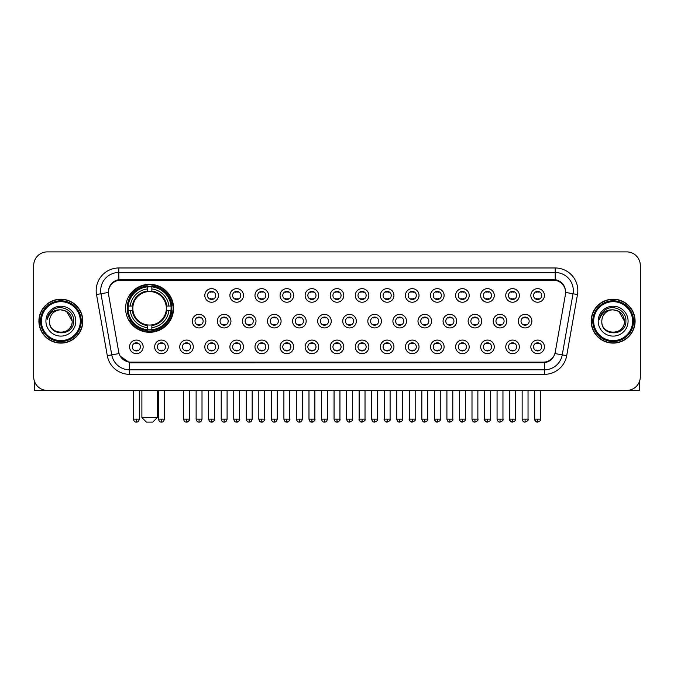 <?xml version="1.0" encoding="UTF-8"?>
<svg xmlns="http://www.w3.org/2000/svg" width="674" height="674" viewBox="0 0 674 674"><rect width="100%" height="100%" fill="white"/><g stroke="black" fill="none" stroke-linecap="round" stroke-linejoin="round"><path stroke-width="1.01" d="M125.591 308.296A23.994 23.994 0 0 0 149.586 332.29A23.994 23.994 0 0 0 173.58 308.296A23.994 23.994 0 0 0 149.586 284.31A23.994 23.994 0 0 0 125.591 308.296M168.239 346.866A6.791 6.791 0 0 1 161.448 353.656A6.791 6.791 0 0 1 154.658 346.866A6.791 6.791 0 0 1 161.448 340.075A6.791 6.791 0 0 1 168.239 346.866M157.371 346.866A4.078 4.078 0 0 0 161.448 350.943A4.078 4.078 0 0 0 165.526 346.866A4.078 4.078 0 0 0 161.448 342.796A4.078 4.078 0 0 0 157.371 346.866M193.32 346.866A6.791 6.791 0 0 1 186.53 353.656A6.791 6.791 0 0 1 179.739 346.866A6.791 6.791 0 0 1 186.53 340.075A6.791 6.791 0 0 1 193.32 346.866M182.452 346.866A4.078 4.078 0 0 0 186.53 350.943A4.078 4.078 0 0 0 190.599 346.866A4.078 4.078 0 0 0 186.53 342.796A4.078 4.078 0 0 0 182.452 346.866M218.393 346.866A6.791 6.791 0 0 1 211.602 353.656A6.791 6.791 0 0 1 204.812 346.866A6.791 6.791 0 0 1 211.602 340.075A6.791 6.791 0 0 1 218.393 346.866M207.533 346.866A4.078 4.078 0 0 0 211.602 350.943A4.078 4.078 0 0 0 215.68 346.866A4.078 4.078 0 0 0 211.602 342.796A4.078 4.078 0 0 0 207.533 346.866M243.474 346.866A6.791 6.791 0 0 1 236.684 353.656A6.791 6.791 0 0 1 229.893 346.866A6.791 6.791 0 0 1 236.684 340.075A6.791 6.791 0 0 1 243.474 346.866M232.614 346.866A4.078 4.078 0 0 0 236.684 350.943A4.078 4.078 0 0 0 240.761 346.866A4.078 4.078 0 0 0 236.684 342.796A4.078 4.078 0 0 0 232.614 346.866M268.555 346.866A6.791 6.791 0 0 1 261.765 353.656A6.791 6.791 0 0 1 254.974 346.866A6.791 6.791 0 0 1 261.765 340.075A6.791 6.791 0 0 1 268.555 346.866M257.687 346.866A4.078 4.078 0 0 0 261.765 350.943A4.078 4.078 0 0 0 265.834 346.866A4.078 4.078 0 0 0 261.765 342.796A4.078 4.078 0 0 0 257.687 346.866M293.637 346.866A6.791 6.791 0 0 1 286.846 353.656A6.791 6.791 0 0 1 280.055 346.866A6.791 6.791 0 0 1 286.846 340.075A6.791 6.791 0 0 1 293.637 346.866M282.768 346.866A4.078 4.078 0 0 0 286.846 350.943A4.078 4.078 0 0 0 290.915 346.866A4.078 4.078 0 0 0 286.846 342.796A4.078 4.078 0 0 0 282.768 346.866M318.709 346.866A6.791 6.791 0 0 1 311.919 353.656A6.791 6.791 0 0 1 305.128 346.866A6.791 6.791 0 0 1 311.919 340.075A6.791 6.791 0 0 1 318.709 346.866M307.849 346.866A4.078 4.078 0 0 0 311.919 350.943A4.078 4.078 0 0 0 315.996 346.866A4.078 4.078 0 0 0 311.919 342.796A4.078 4.078 0 0 0 307.849 346.866M343.791 346.866A6.791 6.791 0 0 1 337 353.656A6.791 6.791 0 0 1 330.209 346.866A6.791 6.791 0 0 1 337 340.075A6.791 6.791 0 0 1 343.791 346.866M332.922 346.866A4.078 4.078 0 0 0 337 350.943A4.078 4.078 0 0 0 341.078 346.866A4.078 4.078 0 0 0 337 342.796A4.078 4.078 0 0 0 332.922 346.866M368.872 346.866A6.791 6.791 0 0 1 362.081 353.656A6.791 6.791 0 0 1 355.291 346.866A6.791 6.791 0 0 1 362.081 340.075A6.791 6.791 0 0 1 368.872 346.866M358.004 346.866A4.078 4.078 0 0 0 362.081 350.943A4.078 4.078 0 0 0 366.151 346.866A4.078 4.078 0 0 0 362.081 342.796A4.078 4.078 0 0 0 358.004 346.866M393.945 346.866A6.791 6.791 0 0 1 387.154 353.656A6.791 6.791 0 0 1 380.363 346.866A6.791 6.791 0 0 1 387.154 340.075A6.791 6.791 0 0 1 393.945 346.866M383.085 346.866A4.078 4.078 0 0 0 387.154 350.943A4.078 4.078 0 0 0 391.232 346.866A4.078 4.078 0 0 0 387.154 342.796A4.078 4.078 0 0 0 383.085 346.866M419.026 346.866A6.791 6.791 0 0 1 412.235 353.656A6.791 6.791 0 0 1 405.445 346.866A6.791 6.791 0 0 1 412.235 340.075A6.791 6.791 0 0 1 419.026 346.866M408.166 346.866A4.078 4.078 0 0 0 412.235 350.943A4.078 4.078 0 0 0 416.313 346.866A4.078 4.078 0 0 0 412.235 342.796A4.078 4.078 0 0 0 408.166 346.866M444.107 346.866A6.791 6.791 0 0 1 437.316 353.656A6.791 6.791 0 0 1 430.526 346.866A6.791 6.791 0 0 1 437.316 340.075A6.791 6.791 0 0 1 444.107 346.866M433.239 346.866A4.078 4.078 0 0 0 437.316 350.943A4.078 4.078 0 0 0 441.386 346.866A4.078 4.078 0 0 0 437.316 342.796A4.078 4.078 0 0 0 433.239 346.866M469.188 346.866A6.791 6.791 0 0 1 462.398 353.656A6.791 6.791 0 0 1 455.607 346.866A6.791 6.791 0 0 1 462.398 340.075A6.791 6.791 0 0 1 469.188 346.866M458.32 346.866A4.078 4.078 0 0 0 462.398 350.943A4.078 4.078 0 0 0 466.467 346.866A4.078 4.078 0 0 0 462.398 342.796A4.078 4.078 0 0 0 458.32 346.866M494.261 346.866A6.791 6.791 0 0 1 487.471 353.656A6.791 6.791 0 0 1 480.68 346.866A6.791 6.791 0 0 1 487.471 340.075A6.791 6.791 0 0 1 494.261 346.866M483.401 346.866A4.078 4.078 0 0 0 487.471 350.943A4.078 4.078 0 0 0 491.548 346.866A4.078 4.078 0 0 0 487.471 342.796A4.078 4.078 0 0 0 483.401 346.866M519.342 346.866A6.791 6.791 0 0 1 512.552 353.656A6.791 6.791 0 0 1 505.761 346.866A6.791 6.791 0 0 1 512.552 340.075A6.791 6.791 0 0 1 519.342 346.866M508.474 346.866A4.078 4.078 0 0 0 512.552 350.943A4.078 4.078 0 0 0 516.629 346.866A4.078 4.078 0 0 0 512.552 342.796A4.078 4.078 0 0 0 508.474 346.866M544.424 346.866A6.791 6.791 0 0 1 537.633 353.656A6.791 6.791 0 0 1 530.842 346.866A6.791 6.791 0 0 1 537.633 340.075A6.791 6.791 0 0 1 544.424 346.866M533.555 346.866A4.078 4.078 0 0 0 537.633 350.943A4.078 4.078 0 0 0 541.702 346.866A4.078 4.078 0 0 0 537.633 342.796A4.078 4.078 0 0 0 533.555 346.866M143.158 346.866A6.791 6.791 0 0 1 136.367 353.656A6.791 6.791 0 0 1 129.577 346.866A6.791 6.791 0 0 1 136.367 340.075A6.791 6.791 0 0 1 143.158 346.866M132.298 346.866A4.078 4.078 0 0 0 136.367 350.943A4.078 4.078 0 0 0 140.445 346.866A4.078 4.078 0 0 0 136.367 342.796A4.078 4.078 0 0 0 132.298 346.866M205.856 321.153A6.791 6.791 0 0 1 199.066 327.943A6.791 6.791 0 0 1 192.275 321.153A6.791 6.791 0 0 1 199.066 314.362A6.791 6.791 0 0 1 205.856 321.153M194.988 321.153A4.078 4.078 0 0 0 199.066 325.23A4.078 4.078 0 0 0 203.144 321.153A4.078 4.078 0 0 0 199.066 317.083A4.078 4.078 0 0 0 194.988 321.153M230.938 321.153A6.791 6.791 0 0 1 224.147 327.943A6.791 6.791 0 0 1 217.357 321.153A6.791 6.791 0 0 1 224.147 314.362A6.791 6.791 0 0 1 230.938 321.153M220.069 321.153A4.078 4.078 0 0 0 224.147 325.23A4.078 4.078 0 0 0 228.216 321.153A4.078 4.078 0 0 0 224.147 317.083A4.078 4.078 0 0 0 220.069 321.153M256.01 321.153A6.791 6.791 0 0 1 249.22 327.943A6.791 6.791 0 0 1 242.438 321.153A6.791 6.791 0 0 1 249.22 314.362A6.791 6.791 0 0 1 256.01 321.153M245.151 321.153A4.078 4.078 0 0 0 249.22 325.23A4.078 4.078 0 0 0 253.298 321.153A4.078 4.078 0 0 0 249.22 317.083A4.078 4.078 0 0 0 245.151 321.153M281.092 321.153A6.791 6.791 0 0 1 274.301 327.943A6.791 6.791 0 0 1 267.511 321.153A6.791 6.791 0 0 1 274.301 314.362A6.791 6.791 0 0 1 281.092 321.153M270.232 321.153A4.078 4.078 0 0 0 274.301 325.23A4.078 4.078 0 0 0 278.379 321.153A4.078 4.078 0 0 0 274.301 317.083A4.078 4.078 0 0 0 270.232 321.153M306.173 321.153A6.791 6.791 0 0 1 299.382 327.943A6.791 6.791 0 0 1 292.592 321.153A6.791 6.791 0 0 1 299.382 314.362A6.791 6.791 0 0 1 306.173 321.153M295.305 321.153A4.078 4.078 0 0 0 299.382 325.23A4.078 4.078 0 0 0 303.46 321.153A4.078 4.078 0 0 0 299.382 317.083A4.078 4.078 0 0 0 295.305 321.153M331.254 321.153A6.791 6.791 0 0 1 324.464 327.943A6.791 6.791 0 0 1 317.673 321.153A6.791 6.791 0 0 1 324.464 314.362A6.791 6.791 0 0 1 331.254 321.153M320.386 321.153A4.078 4.078 0 0 0 324.464 325.23A4.078 4.078 0 0 0 328.533 321.153A4.078 4.078 0 0 0 324.464 317.083A4.078 4.078 0 0 0 320.386 321.153M356.327 321.153A6.791 6.791 0 0 1 349.536 327.943A6.791 6.791 0 0 1 342.746 321.153A6.791 6.791 0 0 1 349.536 314.362A6.791 6.791 0 0 1 356.327 321.153M345.467 321.153A4.078 4.078 0 0 0 349.536 325.23A4.078 4.078 0 0 0 353.614 321.153A4.078 4.078 0 0 0 349.536 317.083A4.078 4.078 0 0 0 345.467 321.153M381.408 321.153A6.791 6.791 0 0 1 374.618 327.943A6.791 6.791 0 0 1 367.827 321.153A6.791 6.791 0 0 1 374.618 314.362A6.791 6.791 0 0 1 381.408 321.153M370.54 321.153A4.078 4.078 0 0 0 374.618 325.23A4.078 4.078 0 0 0 378.695 321.153A4.078 4.078 0 0 0 374.618 317.083A4.078 4.078 0 0 0 370.54 321.153M406.489 321.153A6.791 6.791 0 0 1 399.699 327.943A6.791 6.791 0 0 1 392.908 321.153A6.791 6.791 0 0 1 399.699 314.362A6.791 6.791 0 0 1 406.489 321.153M395.621 321.153A4.078 4.078 0 0 0 399.699 325.23A4.078 4.078 0 0 0 403.768 321.153A4.078 4.078 0 0 0 399.699 317.083A4.078 4.078 0 0 0 395.621 321.153M431.562 321.153A6.791 6.791 0 0 1 424.78 327.943A6.791 6.791 0 0 1 417.99 321.153A6.791 6.791 0 0 1 424.78 314.362A6.791 6.791 0 0 1 431.562 321.153M420.702 321.153A4.078 4.078 0 0 0 424.78 325.23A4.078 4.078 0 0 0 428.849 321.153A4.078 4.078 0 0 0 424.78 317.083A4.078 4.078 0 0 0 420.702 321.153M456.643 321.153A6.791 6.791 0 0 1 449.853 327.943A6.791 6.791 0 0 1 443.062 321.153A6.791 6.791 0 0 1 449.853 314.362A6.791 6.791 0 0 1 456.643 321.153M445.784 321.153A4.078 4.078 0 0 0 449.853 325.23A4.078 4.078 0 0 0 453.931 321.153A4.078 4.078 0 0 0 449.853 317.083A4.078 4.078 0 0 0 445.784 321.153M481.725 321.153A6.791 6.791 0 0 1 474.934 327.943A6.791 6.791 0 0 1 468.144 321.153A6.791 6.791 0 0 1 474.934 314.362A6.791 6.791 0 0 1 481.725 321.153M470.856 321.153A4.078 4.078 0 0 0 474.934 325.23A4.078 4.078 0 0 0 479.012 321.153A4.078 4.078 0 0 0 474.934 317.083A4.078 4.078 0 0 0 470.856 321.153M506.806 321.153A6.791 6.791 0 0 1 500.015 327.943A6.791 6.791 0 0 1 493.225 321.153A6.791 6.791 0 0 1 500.015 314.362A6.791 6.791 0 0 1 506.806 321.153M495.938 321.153A4.078 4.078 0 0 0 500.015 325.23A4.078 4.078 0 0 0 504.085 321.153A4.078 4.078 0 0 0 500.015 317.083A4.078 4.078 0 0 0 495.938 321.153M531.879 321.153A6.791 6.791 0 0 1 525.088 327.943A6.791 6.791 0 0 1 518.298 321.153A6.791 6.791 0 0 1 525.088 314.362A6.791 6.791 0 0 1 531.879 321.153M521.019 321.153A4.078 4.078 0 0 0 525.088 325.23A4.078 4.078 0 0 0 529.166 321.153A4.078 4.078 0 0 0 525.088 317.083A4.078 4.078 0 0 0 521.019 321.153M218.393 295.439A6.791 6.791 0 0 1 211.602 302.23A6.791 6.791 0 0 1 204.812 295.439A6.791 6.791 0 0 1 211.602 288.649A6.791 6.791 0 0 1 218.393 295.439M207.533 295.439A4.078 4.078 0 0 0 211.602 299.517A4.078 4.078 0 0 0 215.68 295.439A4.078 4.078 0 0 0 211.602 291.37A4.078 4.078 0 0 0 207.533 295.439M243.474 295.439A6.791 6.791 0 0 1 236.684 302.23A6.791 6.791 0 0 1 229.893 295.439A6.791 6.791 0 0 1 236.684 288.649A6.791 6.791 0 0 1 243.474 295.439M232.614 295.439A4.078 4.078 0 0 0 236.684 299.517A4.078 4.078 0 0 0 240.761 295.439A4.078 4.078 0 0 0 236.684 291.37A4.078 4.078 0 0 0 232.614 295.439M268.555 295.439A6.791 6.791 0 0 1 261.765 302.23A6.791 6.791 0 0 1 254.974 295.439A6.791 6.791 0 0 1 261.765 288.649A6.791 6.791 0 0 1 268.555 295.439M257.687 295.439A4.078 4.078 0 0 0 261.765 299.517A4.078 4.078 0 0 0 265.834 295.439A4.078 4.078 0 0 0 261.765 291.37A4.078 4.078 0 0 0 257.687 295.439M293.637 295.439A6.791 6.791 0 0 1 286.846 302.23A6.791 6.791 0 0 1 280.055 295.439A6.791 6.791 0 0 1 286.846 288.649A6.791 6.791 0 0 1 293.637 295.439M282.768 295.439A4.078 4.078 0 0 0 286.846 299.517A4.078 4.078 0 0 0 290.915 295.439A4.078 4.078 0 0 0 286.846 291.37A4.078 4.078 0 0 0 282.768 295.439M318.709 295.439A6.791 6.791 0 0 1 311.919 302.23A6.791 6.791 0 0 1 305.128 295.439A6.791 6.791 0 0 1 311.919 288.649A6.791 6.791 0 0 1 318.709 295.439M307.849 295.439A4.078 4.078 0 0 0 311.919 299.517A4.078 4.078 0 0 0 315.996 295.439A4.078 4.078 0 0 0 311.919 291.37A4.078 4.078 0 0 0 307.849 295.439M343.791 295.439A6.791 6.791 0 0 1 337 302.23A6.791 6.791 0 0 1 330.209 295.439A6.791 6.791 0 0 1 337 288.649A6.791 6.791 0 0 1 343.791 295.439M332.922 295.439A4.078 4.078 0 0 0 337 299.517A4.078 4.078 0 0 0 341.078 295.439A4.078 4.078 0 0 0 337 291.37A4.078 4.078 0 0 0 332.922 295.439M368.872 295.439A6.791 6.791 0 0 1 362.081 302.23A6.791 6.791 0 0 1 355.291 295.439A6.791 6.791 0 0 1 362.081 288.649A6.791 6.791 0 0 1 368.872 295.439M358.004 295.439A4.078 4.078 0 0 0 362.081 299.517A4.078 4.078 0 0 0 366.151 295.439A4.078 4.078 0 0 0 362.081 291.37A4.078 4.078 0 0 0 358.004 295.439M393.945 295.439A6.791 6.791 0 0 1 387.154 302.23A6.791 6.791 0 0 1 380.363 295.439A6.791 6.791 0 0 1 387.154 288.649A6.791 6.791 0 0 1 393.945 295.439M383.085 295.439A4.078 4.078 0 0 0 387.154 299.517A4.078 4.078 0 0 0 391.232 295.439A4.078 4.078 0 0 0 387.154 291.37A4.078 4.078 0 0 0 383.085 295.439M419.026 295.439A6.791 6.791 0 0 1 412.235 302.23A6.791 6.791 0 0 1 405.445 295.439A6.791 6.791 0 0 1 412.235 288.649A6.791 6.791 0 0 1 419.026 295.439M408.166 295.439A4.078 4.078 0 0 0 412.235 299.517A4.078 4.078 0 0 0 416.313 295.439A4.078 4.078 0 0 0 412.235 291.37A4.078 4.078 0 0 0 408.166 295.439M444.107 295.439A6.791 6.791 0 0 1 437.316 302.23A6.791 6.791 0 0 1 430.526 295.439A6.791 6.791 0 0 1 437.316 288.649A6.791 6.791 0 0 1 444.107 295.439M433.239 295.439A4.078 4.078 0 0 0 437.316 299.517A4.078 4.078 0 0 0 441.386 295.439A4.078 4.078 0 0 0 437.316 291.37A4.078 4.078 0 0 0 433.239 295.439M469.188 295.439A6.791 6.791 0 0 1 462.398 302.23A6.791 6.791 0 0 1 455.607 295.439A6.791 6.791 0 0 1 462.398 288.649A6.791 6.791 0 0 1 469.188 295.439M458.32 295.439A4.078 4.078 0 0 0 462.398 299.517A4.078 4.078 0 0 0 466.467 295.439A4.078 4.078 0 0 0 462.398 291.37A4.078 4.078 0 0 0 458.32 295.439M494.261 295.439A6.791 6.791 0 0 1 487.471 302.23A6.791 6.791 0 0 1 480.68 295.439A6.791 6.791 0 0 1 487.471 288.649A6.791 6.791 0 0 1 494.261 295.439M483.401 295.439A4.078 4.078 0 0 0 487.471 299.517A4.078 4.078 0 0 0 491.548 295.439A4.078 4.078 0 0 0 487.471 291.37A4.078 4.078 0 0 0 483.401 295.439M519.342 295.439A6.791 6.791 0 0 1 512.552 302.23A6.791 6.791 0 0 1 505.761 295.439A6.791 6.791 0 0 1 512.552 288.649A6.791 6.791 0 0 1 519.342 295.439M508.474 295.439A4.078 4.078 0 0 0 512.552 299.517A4.078 4.078 0 0 0 516.629 295.439A4.078 4.078 0 0 0 512.552 291.37A4.078 4.078 0 0 0 508.474 295.439M544.424 295.439A6.791 6.791 0 0 1 537.633 302.23A6.791 6.791 0 0 1 530.842 295.439A6.791 6.791 0 0 1 537.633 288.649A6.791 6.791 0 0 1 544.424 295.439M533.555 295.439A4.078 4.078 0 0 0 537.633 299.517A4.078 4.078 0 0 0 541.702 295.439A4.078 4.078 0 0 0 537.633 291.37A4.078 4.078 0 0 0 533.555 295.439M108.581 294.53A12.225 12.225 0 0 1 120.612 280.19L553.388 280.19A12.225 12.225 0 0 1 565.419 294.53L555.283 352.022A12.225 12.225 0 0 1 543.244 362.123L130.756 362.123A12.225 12.225 0 0 1 118.717 352.022L108.581 294.53M127.748 310.562A21.956 21.956 0 0 1 127.748 306.038M38.907 321.153A21.956 21.956 0 0 0 60.862 343.108A21.956 21.956 0 0 0 82.818 321.153A21.956 21.956 0 0 0 60.862 299.197A21.956 21.956 0 0 0 38.907 321.153M591.182 321.153A21.956 21.956 0 0 0 613.138 343.108A21.956 21.956 0 0 0 635.093 321.153A21.956 21.956 0 0 0 613.138 299.197A21.956 21.956 0 0 0 591.182 321.153M108.447 290.604L108.413 292.432L108.447 290.604C109.39 284.58 112.844 280.932 118.801 279.643L555.199 279.643C561.147 280.923 564.601 284.571 565.553 290.604L565.587 292.432M118.801 267.966L555.199 267.966A22.638 22.638 0 0 1 577.483 294.53L566.708 355.645A22.638 22.638 0 0 1 544.415 374.348L129.585 374.348A22.638 22.638 0 0 1 107.292 355.645L96.517 294.53A22.638 22.638 0 0 1 118.801 267.966L118.801 272.49L555.199 272.49A18.105 18.105 0 0 1 573.026 293.746L562.251 354.853A18.105 18.105 0 0 1 544.415 369.824L129.585 369.824A18.105 18.105 0 0 1 111.749 354.853L100.974 293.746A18.105 18.105 0 0 1 118.801 272.49L118.902 279.626M111.707 283.358L114.959 280.898M115.069 280.839L118.228 279.744M544.415 374.348L544.415 362.722C549.799 361.828 553.278 358.77 554.862 353.555C553.287 358.77 549.807 361.82 544.415 362.722L130.992 362.806L129.585 362.722L120.048 356.015M564.382 286.408L565.553 290.604M640.3 265.472A13.581 13.581 0 0 0 626.719 251.899L47.281 251.899A13.581 13.581 0 0 0 33.7 265.472L33.7 376.833A13.581 13.581 0 0 0 47.281 390.414L626.719 390.414A13.581 13.581 0 0 0 640.3 376.833L640.3 265.472L640.3 376.833M554.913 353.564L562.251 354.853L573.026 293.746L577.483 294.53M33.7 265.472L33.7 376.833M626.719 251.899L47.281 251.899M47.281 390.414L626.719 390.414M34.601 381.711L34.601 390.414L87.115 390.414M80.324 321.153A19.462 19.462 0 0 0 60.862 301.691A19.462 19.462 0 0 0 41.392 321.153A19.462 19.462 0 0 0 60.862 340.623A19.462 19.462 0 0 0 80.324 321.153M81.234 321.153A20.372 20.372 0 0 0 60.862 300.781A20.372 20.372 0 0 0 40.491 321.153A20.372 20.372 0 0 0 60.862 341.524A20.372 20.372 0 0 0 81.234 321.153M82.59 321.153A21.728 21.728 0 0 0 60.862 299.424A21.728 21.728 0 0 0 39.134 321.153A21.728 21.728 0 0 0 60.862 342.889A21.728 21.728 0 0 0 82.59 321.153M72.177 321.153C71.503 314.278 67.737 310.512 60.862 309.838L66.524 311.354L72.177 321.153L66.524 311.354L60.862 309.838L66.524 311.354L72.177 321.153L66.524 311.354L60.862 309.838L66.524 311.354L72.177 321.153C72.868 335.753 48.848 335.753 49.547 321.153C48.536 336.865 74.14 336.511 73.609 321.153C74.452 310.377 60.323 303.527 52.184 310.47C49.345 312.837 47.686 315.853 47.197 319.51C49.328 312.77 53.886 309.543 60.862 309.838L66.524 311.354L72.177 321.153C72.868 335.753 48.848 335.753 49.547 321.153C48.848 335.753 72.868 335.753 72.177 321.153C72.868 335.753 48.848 335.753 49.547 321.153C48.848 335.753 72.868 335.753 72.177 321.153C72.868 335.753 48.848 335.753 49.547 321.153C48.848 335.753 72.868 335.753 72.177 321.153C72.868 335.753 48.848 335.753 49.547 321.153C48.848 335.753 72.868 335.753 72.177 321.153C72.868 335.753 48.848 335.753 49.547 321.153C48.848 335.753 72.868 335.753 72.177 321.153C72.868 335.753 48.848 335.753 49.547 321.153C48.848 335.753 72.868 335.753 72.177 321.153C72.868 335.753 48.848 335.753 49.547 321.153A11.315 11.315 0 0 1 60.862 309.838L66.524 311.354L72.177 321.153C72.632 329.94 61.334 335.778 54.442 330.479M45.925 321.153A14.938 14.938 0 0 0 60.862 336.099A14.938 14.938 0 0 0 75.8 321.153A14.938 14.938 0 0 0 60.862 306.215A14.938 14.938 0 0 0 45.925 321.153M52.176 310.47L48.84 314.438M48.638 314.825L48.932 314.278L48.638 314.825M152.754 422.101L146.418 422.101L141.894 417.577L157.286 417.577L152.754 422.101M151.852 329.729L151.852 330.639A22.453 22.453 0 0 0 171.929 310.562L171.019 310.562A21.551 21.551 0 0 1 151.852 329.729L151.852 327.631A19.462 19.462 0 0 0 168.921 310.562L166.183 310.562A16.749 16.749 0 0 0 151.852 291.707L151.852 286.871A21.551 21.551 0 0 1 171.019 306.038L171.929 306.038A22.453 22.453 0 0 0 151.852 285.961L151.852 286.871M128.161 310.562L127.251 310.562A22.453 22.453 0 0 0 147.328 330.639L147.328 329.729A21.551 21.551 0 0 1 128.161 310.562L130.25 310.562A19.462 19.462 0 0 0 147.328 327.631L147.328 324.893A16.749 16.749 0 0 0 166.183 310.562L166.849 310.562A17.414 17.414 0 0 1 151.852 325.567L151.852 327.631M147.328 286.871L147.328 285.961A22.453 22.453 0 0 0 127.251 306.038L128.161 306.038A21.551 21.551 0 0 1 147.328 286.871L147.328 288.969A19.462 19.462 0 0 0 130.25 306.038L132.989 306.038A16.749 16.749 0 0 0 147.328 324.893L147.328 325.567A17.414 17.414 0 0 1 132.323 310.562L130.25 310.562M128.203 310.562A21.501 21.501 0 0 1 128.203 306.038M151.852 286.913A21.501 21.501 0 0 0 147.328 286.913M170.969 306.038A21.501 21.501 0 0 1 170.969 310.562M171.019 306.038L168.921 306.038A19.462 19.462 0 0 0 151.852 288.969M168.921 310.562L171.019 310.562M147.328 327.631L147.328 329.729M166.183 306.038L168.921 306.038M166.183 310.562A16.749 16.749 0 0 1 151.852 324.893L151.852 325.567M147.328 324.893A16.749 16.749 0 0 1 132.989 310.562L132.323 310.562M151.852 329.679A21.501 21.501 0 0 1 147.328 329.679M130.25 306.038L128.161 306.038M147.328 291.673L147.328 288.969M151.852 291.707A16.749 16.749 0 0 0 132.989 306.038L132.323 306.038A17.414 17.414 0 0 1 147.328 291.033M151.852 291.673L151.852 291.033A17.414 17.414 0 0 1 166.849 306.038M130.756 296.08L129.467 296.08A23.539 23.539 0 0 1 173.125 308.296A23.539 23.539 0 0 1 129.467 320.521L130.756 320.521M210.246 299.281L210.246 298.641A3.471 3.471 0 0 0 212.967 298.641L212.967 299.281M212.967 291.606L212.967 292.246A3.471 3.471 0 0 0 210.246 292.246L210.246 291.606M235.327 299.281L235.327 298.641A3.471 3.471 0 0 0 238.04 298.641L238.04 299.281M238.04 291.606L238.04 292.246A3.471 3.471 0 0 0 235.327 292.246L235.327 291.606M260.408 299.281L260.408 298.641A3.471 3.471 0 0 0 263.121 298.641L263.121 299.281M263.121 291.606L263.121 292.246A3.471 3.471 0 0 0 260.408 292.246L260.408 291.606M285.481 299.281L285.481 298.641A3.471 3.471 0 0 0 288.202 298.641L288.202 299.281M288.202 291.606L288.202 292.246A3.471 3.471 0 0 0 285.481 292.246L285.481 291.606M310.562 299.281L310.562 298.641A3.471 3.471 0 0 0 313.275 298.641L313.275 299.281M313.275 291.606L313.275 292.246A3.471 3.471 0 0 0 310.562 292.246L310.562 291.606M335.644 299.281L335.644 298.641A3.471 3.471 0 0 0 338.356 298.641L338.356 299.281M338.356 291.606L338.356 292.246A3.471 3.471 0 0 0 335.644 292.246L335.644 291.606M360.725 299.281L360.725 298.641A3.471 3.471 0 0 0 363.438 298.641L363.438 299.281M363.438 291.606L363.438 292.246A3.471 3.471 0 0 0 360.725 292.246L360.725 291.606M385.798 299.281L385.798 298.641A3.471 3.471 0 0 0 388.519 298.641L388.519 299.281M388.519 291.606L388.519 292.246A3.471 3.471 0 0 0 385.798 292.246L385.798 291.606M410.879 299.281L410.879 298.641A3.471 3.471 0 0 0 413.592 298.641L413.592 299.281M413.592 291.606L413.592 292.246A3.471 3.471 0 0 0 410.879 292.246L410.879 291.606M435.96 299.281L435.96 298.641A3.471 3.471 0 0 0 438.673 298.641L438.673 299.281M438.673 291.606L438.673 292.246A3.471 3.471 0 0 0 435.96 292.246L435.96 291.606M461.033 299.281L461.033 298.641A3.471 3.471 0 0 0 463.754 298.641L463.754 299.281M463.754 291.606L463.754 292.246A3.471 3.471 0 0 0 461.033 292.246L461.033 291.606M486.114 299.281L486.114 298.641A3.471 3.471 0 0 0 488.827 298.641L488.827 299.281M488.827 291.606L488.827 292.246A3.471 3.471 0 0 0 486.114 292.246L486.114 291.606M511.195 299.281L511.195 298.641A3.471 3.471 0 0 0 513.908 298.641L513.908 299.281M513.908 291.606L513.908 292.246A3.471 3.471 0 0 0 511.195 292.246L511.195 291.606M536.277 299.281L536.277 298.641A3.471 3.471 0 0 0 538.989 298.641L538.989 299.281M538.989 291.606L538.989 292.246A3.471 3.471 0 0 0 536.277 292.246L536.277 291.606M197.709 324.994L197.709 324.354A3.471 3.471 0 0 0 200.422 324.354L200.422 324.994M200.422 317.311L200.422 317.959A3.471 3.471 0 0 0 197.709 317.959L197.709 317.311M222.791 324.994L222.791 324.354A3.471 3.471 0 0 0 225.504 324.354L225.504 324.994M225.504 317.311L225.504 317.959A3.471 3.471 0 0 0 222.791 317.959L222.791 317.311M247.863 324.994L247.863 324.354A3.471 3.471 0 0 0 250.585 324.354L250.585 324.994M250.585 317.311L250.585 317.959A3.471 3.471 0 0 0 247.863 317.959L247.863 317.311M272.945 324.994L272.945 324.354A3.471 3.471 0 0 0 275.658 324.354L275.658 324.994M275.658 317.311L275.658 317.959A3.471 3.471 0 0 0 272.945 317.959L272.945 317.311M298.026 324.994L298.026 324.354A3.471 3.471 0 0 0 300.739 324.354L300.739 324.994M300.739 317.311L300.739 317.959A3.471 3.471 0 0 0 298.026 317.959L298.026 317.311M323.099 324.994L323.099 324.354A3.471 3.471 0 0 0 325.82 324.354L325.82 324.994M325.82 317.311L325.82 317.959A3.471 3.471 0 0 0 323.099 317.959L323.099 317.311M348.18 324.994L348.18 324.354A3.471 3.471 0 0 0 350.901 324.354L350.901 324.994M350.901 317.311L350.901 317.959A3.471 3.471 0 0 0 348.18 317.959L348.18 317.311M373.261 324.994L373.261 324.354A3.471 3.471 0 0 0 375.974 324.354L375.974 324.994M375.974 317.311L375.974 317.959A3.471 3.471 0 0 0 373.261 317.959L373.261 317.311M398.342 324.994L398.342 324.354A3.471 3.471 0 0 0 401.055 324.354L401.055 324.994M401.055 317.311L401.055 317.959A3.471 3.471 0 0 0 398.342 317.959L398.342 317.311M423.415 324.994L423.415 324.354A3.471 3.471 0 0 0 426.137 324.354L426.137 324.994M426.137 317.311L426.137 317.959A3.471 3.471 0 0 0 423.415 317.959L423.415 317.311M448.496 324.994L448.496 324.354A3.471 3.471 0 0 0 451.209 324.354L451.209 324.994M451.209 317.311L451.209 317.959A3.471 3.471 0 0 0 448.496 317.959L448.496 317.311M473.578 324.994L473.578 324.354A3.471 3.471 0 0 0 476.291 324.354L476.291 324.994M476.291 317.311L476.291 317.959A3.471 3.471 0 0 0 473.578 317.959L473.578 317.311M498.65 324.994L498.65 324.354A3.471 3.471 0 0 0 501.372 324.354L501.372 324.994M501.372 317.311L501.372 317.959A3.471 3.471 0 0 0 498.65 317.959L498.65 317.311M523.732 324.994L523.732 324.354A3.471 3.471 0 0 0 526.453 324.354L526.453 324.994M526.453 317.311L526.453 317.959A3.471 3.471 0 0 0 523.732 317.959L523.732 317.311M135.011 350.707L135.011 350.067A3.471 3.471 0 0 0 137.723 350.067L137.723 350.707M137.723 343.024L137.723 343.673A3.471 3.471 0 0 0 135.011 343.673L135.011 343.024M639.399 381.711L639.399 390.414L586.886 390.414M632.608 321.153A19.462 19.462 0 0 0 613.138 301.691A19.462 19.462 0 0 0 593.676 321.153A19.462 19.462 0 0 0 613.138 340.623A19.462 19.462 0 0 0 632.608 321.153M633.509 321.153A20.372 20.372 0 0 0 613.138 300.781A20.372 20.372 0 0 0 592.766 321.153A20.372 20.372 0 0 0 613.138 341.524A20.372 20.372 0 0 0 633.509 321.153M634.866 321.153A21.728 21.728 0 0 0 613.138 299.424A21.728 21.728 0 0 0 591.41 321.153A21.728 21.728 0 0 0 613.138 342.889A21.728 21.728 0 0 0 634.866 321.153M601.823 321.153A11.315 11.315 0 0 1 613.138 309.838L618.799 311.354L624.453 321.153L618.799 311.354L613.138 309.838L618.799 311.354L624.453 321.153L618.799 311.354L613.138 309.838L618.799 311.354L624.453 321.153L618.799 311.354L613.138 309.838L618.799 311.354L624.453 321.153C625.152 335.753 601.132 335.753 601.823 321.153C600.812 336.865 626.416 336.511 625.885 321.153C626.727 310.377 612.599 303.527 604.46 310.47C601.621 312.837 599.961 315.853 599.472 319.51C601.604 312.77 606.162 309.543 613.138 309.838L618.799 311.354L624.453 321.153C625.152 335.753 601.132 335.753 601.823 321.153C601.132 335.753 625.152 335.753 624.453 321.153C625.152 335.753 601.132 335.753 601.823 321.153C601.132 335.753 625.152 335.753 624.453 321.153C625.152 335.753 601.132 335.753 601.823 321.153C601.132 335.753 625.152 335.753 624.453 321.153C625.152 335.753 601.132 335.753 601.823 321.153C601.132 335.753 625.152 335.753 624.453 321.153C625.152 335.753 601.132 335.753 601.823 321.153C601.132 335.753 625.152 335.753 624.453 321.153C624.908 329.94 613.61 335.778 606.718 330.479M613.138 309.838C620.013 310.512 623.787 314.278 624.453 321.153M598.2 321.153A14.938 14.938 0 0 0 613.138 336.099A14.938 14.938 0 0 0 628.075 321.153A14.938 14.938 0 0 0 613.138 306.215A14.938 14.938 0 0 0 598.2 321.153M604.46 310.47L601.124 314.438M600.913 314.825L601.216 314.278M160.092 350.707L160.092 350.067A3.471 3.471 0 0 0 162.805 350.067L162.805 350.707M162.805 343.024L162.805 343.673A3.471 3.471 0 0 0 160.092 343.673L160.092 343.024M185.173 350.707L185.173 350.067A3.471 3.471 0 0 0 187.886 350.067L187.886 350.707M187.886 343.024L187.886 343.673A3.471 3.471 0 0 0 185.173 343.673L185.173 343.024M210.246 350.707L210.246 350.067A3.471 3.471 0 0 0 212.967 350.067L212.967 350.707M212.967 343.024L212.967 343.673A3.471 3.471 0 0 0 210.246 343.673L210.246 343.024M235.327 350.707L235.327 350.067A3.471 3.471 0 0 0 238.04 350.067L238.04 350.707M238.04 343.024L238.04 343.673A3.471 3.471 0 0 0 235.327 343.673L235.327 343.024M260.408 350.707L260.408 350.067A3.471 3.471 0 0 0 263.121 350.067L263.121 350.707M263.121 343.024L263.121 343.673A3.471 3.471 0 0 0 260.408 343.673L260.408 343.024M285.481 350.707L285.481 350.067A3.471 3.471 0 0 0 288.202 350.067L288.202 350.707M288.202 343.024L288.202 343.673A3.471 3.471 0 0 0 285.481 343.673L285.481 343.024M310.562 350.707L310.562 350.067A3.471 3.471 0 0 0 313.275 350.067L313.275 350.707M313.275 343.024L313.275 343.673A3.471 3.471 0 0 0 310.562 343.673L310.562 343.024M335.644 350.707L335.644 350.067A3.471 3.471 0 0 0 338.356 350.067L338.356 350.707M338.356 343.024L338.356 343.673A3.471 3.471 0 0 0 335.644 343.673L335.644 343.024M360.725 350.707L360.725 350.067A3.471 3.471 0 0 0 363.438 350.067L363.438 350.707M363.438 343.024L363.438 343.673A3.471 3.471 0 0 0 360.725 343.673L360.725 343.024M385.798 350.707L385.798 350.067A3.471 3.471 0 0 0 388.519 350.067L388.519 350.707M388.519 343.024L388.519 343.673A3.471 3.471 0 0 0 385.798 343.673L385.798 343.024M410.879 350.707L410.879 350.067A3.471 3.471 0 0 0 413.592 350.067L413.592 350.707M413.592 343.024L413.592 343.673A3.471 3.471 0 0 0 410.879 343.673L410.879 343.024M435.96 350.707L435.96 350.067A3.471 3.471 0 0 0 438.673 350.067L438.673 350.707M438.673 343.024L438.673 343.673A3.471 3.471 0 0 0 435.96 343.673L435.96 343.024M461.033 350.707L461.033 350.067A3.471 3.471 0 0 0 463.754 350.067L463.754 350.707M463.754 343.024L463.754 343.673A3.471 3.471 0 0 0 461.033 343.673L461.033 343.024M486.114 350.707L486.114 350.067A3.471 3.471 0 0 0 488.827 350.067L488.827 350.707M488.827 343.024L488.827 343.673A3.471 3.471 0 0 0 486.114 343.673L486.114 343.024M511.195 350.707L511.195 350.067A3.471 3.471 0 0 0 513.908 350.067L513.908 350.707M513.908 343.024L513.908 343.673A3.471 3.471 0 0 0 511.195 343.673L511.195 343.024M536.277 350.707L536.277 350.067A3.471 3.471 0 0 0 538.989 350.067L538.989 350.707M538.989 343.024L538.989 343.673A3.471 3.471 0 0 0 536.277 343.673L536.277 343.024M555.199 267.966L555.199 279.643M96.517 294.53L100.974 293.746A18.105 18.105 0 0 1 100.696 290.604M100.974 293.746L108.396 292.432M129.585 374.348L129.585 362.722M107.292 355.645L119.087 353.564M565.604 292.432L573.026 293.746M562.251 354.853L566.708 355.645M147.328 329.889A21.703 21.703 0 0 0 151.852 329.889M171.171 310.562A21.703 21.703 0 0 0 171.171 306.038M151.852 286.711A21.703 21.703 0 0 0 147.328 286.711M199.066 419.161L196.126 419.161C196.639 421.258 197.617 422.244 199.066 422.101L199.066 419.161L202.006 419.161L202.006 390.414M224.147 419.161L221.207 419.161C221.712 421.258 222.698 422.244 224.147 422.101L224.147 419.161L227.087 419.161L227.087 390.414M249.22 419.161L246.28 419.161C246.794 421.258 247.779 422.244 249.22 422.101L249.22 419.161L252.169 419.161L252.169 390.414M274.301 419.161L271.361 419.161C271.875 421.258 272.852 422.244 274.301 422.101L274.301 419.161L277.241 419.161L277.241 390.414M299.382 419.161L296.442 419.161C296.956 421.258 297.933 422.244 299.382 422.101L299.382 419.161L302.323 419.161L302.323 390.414M324.464 419.161L321.515 419.161C322.029 421.258 323.014 422.244 324.464 422.101L324.464 419.161L327.404 419.161L327.404 390.414M349.536 419.161L346.596 419.161C347.11 421.258 348.087 422.244 349.536 422.101L349.536 419.161L352.485 419.161L352.485 390.414M374.618 419.161L371.677 419.161C372.191 421.258 373.169 422.244 374.618 422.101L374.618 419.161L377.558 419.161L377.558 390.414M399.699 419.161L396.759 419.161C397.264 421.258 398.25 422.244 399.699 422.101L399.699 419.161L402.639 419.161L402.639 390.414M424.78 419.161L421.831 419.161C422.345 421.258 423.331 422.244 424.78 422.101L424.78 419.161L427.72 419.161L427.72 390.414M449.853 419.161L446.913 419.161C447.426 421.258 448.404 422.244 449.853 422.101L449.853 419.161L452.793 419.161L452.793 390.414M474.934 419.161L471.994 419.161C472.508 421.258 473.485 422.244 474.934 422.101L474.934 419.161L477.874 419.161L477.874 390.414M500.015 419.161L497.067 419.161C497.581 421.258 498.566 422.244 500.015 422.101L500.015 419.161L502.956 419.161L502.956 390.414M525.088 419.161L522.148 419.161C522.662 421.258 523.639 422.244 525.088 422.101L525.088 419.161L528.037 419.161L528.037 390.414M136.367 419.161L133.427 419.161C133.941 421.258 134.918 422.244 136.367 422.101L136.367 419.161L139.316 419.161L139.316 390.414M161.448 419.161L158.508 419.161C159.022 421.258 159.999 422.244 161.448 422.101L161.448 419.161L164.389 419.161L164.389 390.414M186.53 419.161L183.581 419.161C184.095 421.258 185.08 422.244 186.53 422.101L186.53 419.161L189.47 419.161C190.068 420.104 189.082 421.082 186.53 422.101C187.979 422.244 188.956 421.258 189.47 419.161L189.47 390.414M211.602 419.161L208.662 419.161C209.176 421.258 210.162 422.244 211.602 422.101L211.602 419.161L214.551 419.161C215.149 420.104 214.163 421.082 211.602 422.101C213.051 422.244 214.037 421.258 214.551 419.161L214.551 390.414M236.684 419.161L233.743 419.161C234.257 421.258 235.234 422.244 236.684 422.101L236.684 419.161L239.624 419.161C240.222 420.104 239.245 421.082 236.684 422.101C238.133 422.244 239.11 421.258 239.624 419.161L239.624 390.414M261.765 419.161L258.824 419.161C259.338 421.258 260.316 422.244 261.765 422.101L261.765 419.161L264.705 419.161C265.303 420.104 264.326 421.082 261.765 422.101C263.214 422.244 264.191 421.258 264.705 419.161L264.705 390.414M286.846 419.161L283.897 419.161C284.411 421.258 285.397 422.244 286.846 422.101L286.846 419.161L289.786 419.161C290.384 420.104 289.399 421.082 286.846 422.101C288.287 422.244 289.272 421.258 289.786 419.161L289.786 390.414M311.919 419.161L308.978 419.161C309.492 421.258 310.47 422.244 311.919 422.101L311.919 419.161L314.868 419.161C315.457 420.104 314.48 421.082 311.919 422.101C313.368 422.244 314.354 421.258 314.868 419.161L314.868 390.414M337 419.161L334.06 419.161L334.06 390.414L334.06 419.161C334.574 421.258 335.551 422.244 337 422.101L337 419.161L339.94 419.161C340.538 420.104 339.561 421.082 337 422.101C338.449 422.244 339.426 421.258 339.94 419.161L339.94 390.414M362.081 419.161L359.132 419.161C358.543 420.104 359.52 421.082 362.081 422.101L362.081 419.161L365.022 419.161L365.022 390.414M387.154 419.161L384.214 419.161C383.616 420.104 384.601 421.082 387.154 422.101L387.154 419.161L390.103 419.161L390.103 390.414M412.235 419.161L409.295 419.161C408.697 420.104 409.674 421.082 412.235 422.101L412.235 419.161L415.176 419.161L415.176 390.414M434.376 390.414L434.376 419.161C434.89 421.258 435.867 422.244 437.316 422.101L437.316 419.161L434.376 419.161L434.401 419.599M437.316 422.101C439.878 421.082 440.855 420.104 440.257 419.161L440.257 390.414L440.257 419.161L437.316 419.161M462.398 419.161L459.449 419.161C458.851 420.104 459.837 421.082 462.398 422.101L462.398 419.161L465.338 419.161L465.338 390.414M487.471 419.161L484.53 419.161C483.932 420.104 484.918 421.082 487.471 422.101L487.471 419.161L490.419 419.161L490.419 390.414M512.552 419.161L509.611 419.161C509.013 420.104 509.991 421.082 512.552 422.101L512.552 419.161L515.492 419.161L515.492 390.414M534.684 390.414L534.684 419.161C535.198 421.258 536.184 422.244 537.633 422.101L537.633 419.161L534.684 419.161L534.718 419.599M540.573 390.414L540.573 419.161L537.633 419.161M157.286 390.414L157.286 417.577M141.894 390.414L141.894 417.577M359.132 419.161L359.132 390.414L359.132 419.161C359.646 421.258 360.632 422.244 362.081 422.101C364.634 421.082 365.62 420.104 365.022 419.161M384.214 419.161L384.214 390.414L384.214 419.161C384.728 421.258 385.713 422.244 387.154 422.101C389.715 421.082 390.701 420.104 390.103 419.161M434.578 420.239L436.878 422.076M509.611 419.161L509.611 390.414L509.611 419.161C510.125 421.258 511.103 422.244 512.552 422.101C515.113 421.082 516.09 420.104 515.492 419.161M534.895 420.239L537.195 422.076M196.126 419.161L196.126 390.414M202.006 419.161C201.492 421.258 200.515 422.244 199.066 422.101M221.207 419.161L221.207 390.414M227.087 419.161C226.574 421.258 225.596 422.244 224.147 422.101M246.28 419.161L246.28 390.414M252.169 419.161C251.655 421.258 250.669 422.244 249.22 422.101M271.361 419.161L271.361 390.414M277.241 419.161C276.736 421.258 275.75 422.244 274.301 422.101M296.442 419.161L296.442 390.414M302.323 419.161C301.809 421.258 300.831 422.244 299.382 422.101M321.515 419.161L321.515 390.414M327.404 419.161C326.89 421.258 325.913 422.244 324.464 422.101M346.596 419.161L346.596 390.414M352.485 419.161C353.075 420.104 352.098 421.082 349.536 422.101M371.677 419.161L371.677 390.414M377.558 419.161C378.156 420.104 377.179 421.082 374.618 422.101M396.759 419.161L396.759 390.414M402.639 419.161C403.237 420.104 402.252 421.082 399.699 422.101M421.831 419.161L421.831 390.414M427.72 419.161C428.319 420.104 427.333 421.082 424.78 422.101M446.913 419.161L446.913 390.414M452.793 419.161C453.391 420.104 452.414 421.082 449.853 422.101M471.994 419.161L471.994 390.414M477.874 419.161C478.473 420.104 477.495 421.082 474.934 422.101M497.067 419.161L497.067 390.414M502.956 419.161C503.554 420.104 502.568 421.082 500.015 422.101M522.148 419.161L522.148 390.414M528.037 419.161C528.627 420.104 527.649 421.082 525.088 422.101M133.427 419.161L133.427 390.414M139.316 419.161C138.802 421.258 137.816 422.244 136.367 422.101M158.508 419.161L158.508 390.414M164.389 419.161C163.875 421.258 162.897 422.244 161.448 422.101M183.581 419.161L183.581 390.414M208.662 419.161L208.662 390.414M233.743 419.161L233.743 390.414M258.824 419.161L258.824 390.414M283.897 419.161L283.897 390.414M308.978 419.161L308.978 390.414M409.295 390.414L409.295 419.161C409.809 421.258 410.786 422.244 412.235 422.101C414.796 421.082 415.774 420.104 415.176 419.161M459.449 390.414L459.449 419.161C459.963 421.258 460.949 422.244 462.398 422.101C464.95 421.082 465.936 420.104 465.338 419.161M484.53 390.414L484.53 419.161C485.044 421.258 486.021 422.244 487.471 422.101C490.032 421.082 491.009 420.104 490.419 419.161M540.573 419.161C541.171 420.104 540.186 421.082 537.633 422.101"/></g></svg>
